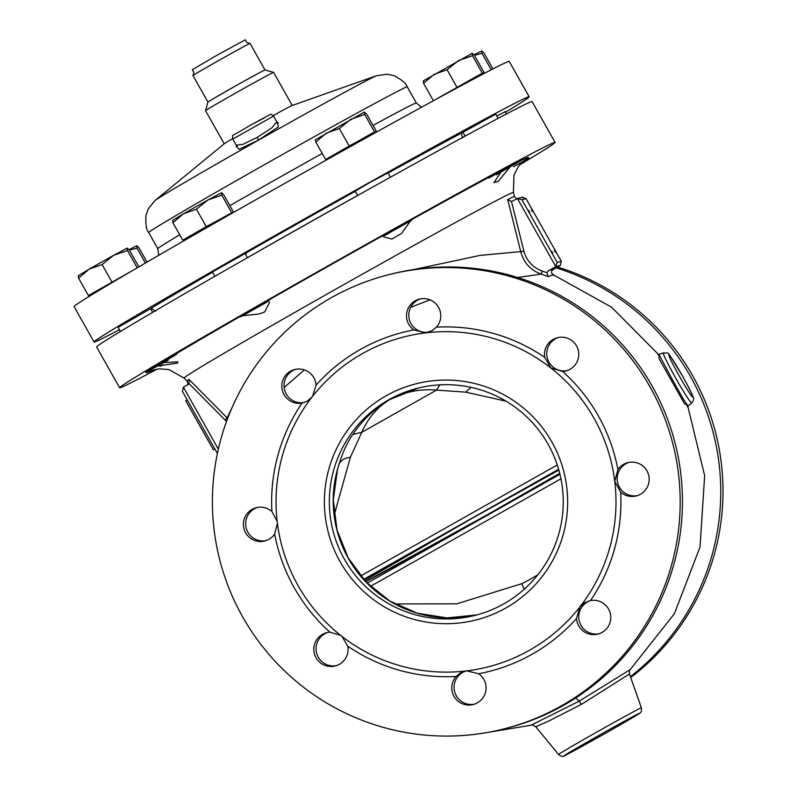 <?xml version="1.0" encoding="UTF-8"?>
<svg xmlns="http://www.w3.org/2000/svg" width="796" height="796" viewBox="0 0 796 796"><rect width="100%" height="100%" fill="white"/><g stroke="black" fill="none" stroke-linecap="round" stroke-linejoin="round"><path stroke-width="1.19" d="M471.202 518.833A138.235 2.169 150.6 0 0 364.658 580.563L471.202 518.833A138.235 2.169 150.6 0 1 558.842 470.088L471.202 518.833M365.643 581.607A138.235 2.169 150.6 0 0 487.192 514.793A138.235 2.169 150.6 0 0 559.697 473.322L487.192 514.793L365.643 581.607M334.191 515.062L350.379 457.282C344.549 458.018 340.768 460.337 339.026 464.237A117.151 116.942 75.8 0 0 476.923 614.89L446.994 617.925L417.263 613.189L389.712 601L366.17 582.155L348.19 557.906L336.987 529.857L333.315 499.888L337.395 469.978L339.026 464.237C342.718 452.287 347.315 442.357 352.827 434.447C362.857 419.572 375.224 407.92 389.931 399.473C404.368 391.841 419.9 388.707 436.526 390.1L439.919 384.846M548.126 444.307A117.151 116.942 -104.2 0 0 388.786 399.771A117.151 116.942 -104.2 0 0 475.003 615.398A117.151 116.942 -104.2 0 0 548.126 444.307M418.646 387.98L389.931 399.473C377.443 407.035 368.06 417.97 361.782 432.308L352.827 434.447M551.927 442.079A121.838 121.619 -104.2 0 0 386.209 395.751A121.838 121.619 -104.2 0 0 340.101 561.687A121.838 121.619 -104.2 0 0 505.818 608.015A121.838 121.619 -104.2 0 0 551.927 442.079M277.297 522.345A170.254 169.956 75.8 0 1 550.782 367.921A170.254 169.956 75.8 0 1 466.585 670.889A170.254 169.956 75.8 0 1 277.297 522.345M312.171 396.846L307.286 401.164L302.042 403.075A174.941 174.632 -104.2 0 0 271.914 511.49L277.167 521.33M271.914 511.49A17.184 17.154 -104.2 0 0 244.611 530.713A17.184 17.154 -104.2 0 0 274.66 534.096A174.941 174.632 -104.2 0 0 329.922 632.153A17.184 17.154 -104.2 0 0 315.027 655.685A17.184 17.154 -104.2 0 0 347.822 646.203A174.941 174.632 -104.2 0 0 456.088 676.471A17.184 17.154 -104.2 0 0 477.361 702.848A17.184 17.154 -104.2 0 0 478.655 673.734A174.941 174.632 -104.2 0 0 576.523 618.482A17.184 17.154 -104.2 0 0 602.075 632.422A17.184 17.154 -104.2 0 0 590.533 600.562L585.13 602.512L579.866 606.92L576.523 618.472M277.406 523.29L274.66 534.096M265.864 540.673A17.184 17.154 75.8 0 1 254.362 508.803A17.184 17.154 75.8 0 1 257.466 507.43M331.285 297.714A234.303 233.885 75.8 0 1 663.416 414.885A234.303 233.885 75.8 0 1 503.709 728.967A234.303 233.885 75.8 0 1 331.285 297.714M620.661 492.147A17.184 17.154 -104.2 0 0 647.954 472.923A17.184 17.154 -104.2 0 0 617.905 469.54L614.741 481.421L620.661 492.137A174.941 174.632 -104.2 0 1 590.533 600.562M544.753 357.434L550.782 367.921L562.653 371.473A17.184 17.154 -104.2 0 0 577.538 347.952A17.184 17.154 -104.2 0 0 544.753 357.424A174.941 174.632 -104.2 0 0 436.477 327.156A17.184 17.154 -104.2 0 0 415.214 300.788A17.184 17.154 -104.2 0 0 413.91 329.892L425.452 332.877L431.999 330.748L436.477 327.166M413.91 329.902A174.941 174.632 -104.2 0 0 316.052 385.155A17.184 17.154 -104.2 0 0 290.5 371.215A17.184 17.154 -104.2 0 0 302.042 403.075M503.709 728.967L505.967 728.4A234.303 233.885 -104.2 0 0 665.675 414.308A234.303 233.885 -104.2 0 0 391.115 274.093L388.856 274.67M474.257 704.211A17.184 17.154 75.8 0 1 462.755 672.341A17.184 17.154 75.8 0 1 465.74 671.008M336.28 665.645A17.184 17.154 75.8 0 1 324.778 633.765A17.184 17.154 75.8 0 1 327.882 632.402M304.251 402.517A17.184 17.154 75.8 0 1 292.759 370.637A17.184 17.154 75.8 0 1 295.853 369.274M428.895 332.101A17.184 17.154 75.8 0 1 417.472 300.221A17.184 17.154 75.8 0 1 420.567 298.848M566.951 370.657A17.184 17.154 75.8 0 1 555.449 338.788A17.184 17.154 75.8 0 1 558.543 337.424M637.367 495.629A17.184 17.154 75.8 0 1 625.865 463.76A17.184 17.154 75.8 0 1 628.959 462.386M598.97 633.795A17.184 17.154 75.8 0 1 587.468 601.915A17.184 17.154 75.8 0 1 590.572 600.552M558.553 754.489C561.319 756.797 563.717 756.996 565.737 755.076L604.353 733.892A42.924 0.677 -29.4 0 1 603.129 734.589A42.924 0.677 -29.4 0 1 564.513 755.603A42.924 0.677 -29.4 0 1 599.388 735.146A42.924 0.677 -29.4 0 1 600.612 734.459A42.924 0.677 -29.4 0 1 639.228 713.435A42.924 0.677 -29.4 0 1 604.353 733.892C633.716 717.256 642.093 712.052 640.342 712.639C641.297 712.42 641.646 710.808 641.387 707.813A47.541 0.746 -29.4 0 0 598.582 731.076A47.541 0.746 -29.4 0 0 597.219 731.842A47.541 0.746 -29.4 0 0 558.553 754.489L535.788 726.778C532.922 724.917 531.35 724.4 531.061 725.216L579.259 701.107M304.37 369.891L284.142 387.503M552.026 270.322L560.304 265.456L555.787 266.6L517.46 198.562L511.5 201.537L507.699 199.517L520.853 252.063C523.867 262.889 530.643 270.242 541.171 274.103A235.606 235.188 75.8 0 1 548.285 276.66C552.623 274.71 554.245 274.302 553.13 275.436M560.304 265.456L561.309 261.247L526.037 198.662L521.887 199.706L557.15 262.302L561.399 261.406L525.957 198.502L521.977 197.428M554.334 250.581L555.449 252.312L554.334 250.581M551.628 251.257L552.742 252.999L551.628 251.257M528.624 210.442L529.738 212.184L528.624 210.442M531.33 209.756L532.454 211.497L531.33 209.756M557.15 262.302L555.787 266.6L548.305 270.829L546.832 272.7A238.72 238.293 -104.2 0 0 542.335 271.118C532.842 267.605 526.713 260.998 523.937 251.297L511.5 201.537M521.887 199.706L517.46 198.562L522.733 197.119M552.822 269.685C553.688 268.72 552.185 269.108 548.305 270.829M552.036 270.312C551.091 272.083 551.538 273.585 553.389 274.829L553.399 274.829M548.285 276.67L546.832 272.7M410.637 307.336L430.099 299.843M517.669 277.496L541.171 274.103L542.335 271.118M575.697 697.992A484.217 27.87 60.5 0 0 579.269 701.107L630.193 669.645M687.077 405.194L684.401 403.602L658.988 358.518L659.178 355.772L657.824 354.359L658.889 354.419L672.66 380.14L671.456 380.796M556.086 267.844A234.303 233.885 75.8 0 1 630.412 676.64M630.74 677.555A234.303 233.885 -104.2 0 0 557.538 267.028M535.798 726.778L549.32 720.758L581.388 704.39L629.477 673.993C629.437 670.57 629.686 669.118 630.223 669.615L629.974 669.854M523.937 251.297L480.028 255.407L413.641 269.565M232.203 407.244L227.149 417.9L189.02 379.463L189.04 383.622L225.139 420.019L227.149 417.9L227.636 418.407M189.04 383.622L188.214 384.458M187.946 384.627L183.418 387.184L218.323 449.143M217.378 453.441L182.324 391.234L217.378 453.451M182.413 391.393L183.418 387.184M187.199 399.89L185.697 400.736L213.298 449.72L214.93 449.103M213.298 449.72L214.801 448.874M157.847 365.981L177.558 363.115L177.896 361.852L161.369 362.687A219.218 3.433 150.6 0 1 239.855 316.629M242.969 315.674L258.74 314.052L264.69 311.982L269.715 302.052M410.378 221.149L401.632 233.357L391.891 239.059L383.732 236.929M411.95 219.447A219.218 3.433 150.6 0 1 501.968 170.374L494.008 182.612L498.246 181.369L509.818 167.23M156.145 369.662A249.914 3.92 -29.4 0 1 119.629 387.781A249.914 3.92 -29.4 0 1 322.907 268.75A249.914 3.92 -29.4 0 1 555.091 142.404A249.914 3.92 -29.4 0 1 519.589 164.911M555.091 142.404L532.096 101.589A249.914 3.92 150.6 0 0 299.903 227.925A249.914 3.92 150.6 0 0 96.624 346.957L119.629 387.781M691.694 402.995C693.694 400.458 694.132 398.428 693.018 396.896C691.097 391.96 687.525 384.886 682.291 375.672A24.188 1.393 -119.5 0 1 683.237 377.374A24.188 1.393 -119.5 0 1 692.689 397.085A24.188 1.393 -119.5 0 1 679.486 376.379A24.188 1.393 -119.5 0 1 678.53 374.677A24.188 1.393 -119.5 0 1 669.078 354.966A24.188 1.393 -119.5 0 1 682.281 375.672C664.332 346.608 670.401 354.3 663.376 352.847L663.376 352.847A28.795 1.662 -119.5 0 0 674.719 376.319A28.795 1.662 -119.5 0 0 675.854 378.349A28.795 1.662 -119.5 0 0 691.694 402.995L688.023 406.01L683.097 398.736L672.66 380.14M456.088 676.471L460.416 672.928L466.456 670.909M466.705 670.879L478.655 673.734M341.902 636.362L347.822 646.203M329.922 632.153L340.668 635.397M316.052 385.155L312.539 396.378M364.578 580.483A140.584 2.209 -29.4 0 1 471.063 518.873A140.584 2.209 -29.4 0 1 558.822 470.038M559.717 473.371A140.584 2.209 -29.4 0 1 487.331 514.763A140.584 2.209 -29.4 0 1 365.712 581.687M176.443 354.499L145.628 372.011M270.759 299.137L238.103 317.544M413.661 218.442L381.005 236.85M519.718 160.812L488.774 178.095M529.231 158.404L522.912 161.518M521.957 162.046L513.529 166.762M162.951 364.747L160.155 366.349M154.673 369.573L153.29 370.498L155.13 369.603M246.83 42.536L250.024 43.432A32.736 0.517 150.6 0 0 250.024 43.432A32.736 0.517 150.6 0 0 219.626 59.979A32.736 0.517 150.6 0 0 193 75.56A32.736 0.517 150.6 0 0 193 75.57L207.945 102.097A32.736 0.517 -29.4 0 1 207.945 102.087A32.736 0.517 -29.4 0 1 234.571 86.505A32.736 0.517 -29.4 0 1 264.969 69.958A32.736 0.517 -29.4 0 1 264.978 69.958L273.575 72.356A39.054 0.617 150.6 0 0 237.308 92.107A39.054 0.617 150.6 0 0 205.547 110.694A39.054 0.617 150.6 0 0 205.547 110.704L224.203 143.807M292.241 105.47L273.585 72.366A39.054 0.617 150.6 0 0 273.575 72.356M273.237 115.579A39.054 0.617 -29.4 0 1 292.092 105.52L376.667 75.67L387.453 74.217L394.438 75.799C402.298 80.177 406.577 83.869 407.263 86.883A148.384 2.328 150.6 0 0 270.441 161.309A148.384 2.328 150.6 0 0 269.406 161.896A148.384 2.328 150.6 0 0 148.713 232.571L157.787 248.68A148.384 2.328 -29.4 0 1 179.717 234.81M376.667 75.67A127.738 2 -29.4 0 0 259.406 139.648A127.738 2 -29.4 0 0 258.521 140.156A127.738 2 -29.4 0 0 154.981 200.592L224.323 143.708A39.054 0.617 -29.4 0 1 232.561 138.663M236.531 146.414L239.118 149.28L258.511 140.116L278.252 126.982L277.605 122.634M529.171 96.784L509.241 61.401A249.735 3.92 150.6 0 0 277.217 187.647A249.735 3.92 150.6 0 0 74.098 306.589L94.028 341.972A249.735 3.92 -29.4 0 1 297.157 223.029A249.735 3.92 -29.4 0 1 529.171 96.784A249.735 3.92 -29.4 0 1 505.52 112.176M119.45 329.723A249.735 3.92 -29.4 0 1 94.028 341.972M387.99 172.881L370.309 182.254L352.519 192.662L355.444 191.488M354.479 191.736A199.935 3.134 150.6 0 0 300.032 222.293A199.935 3.134 150.6 0 0 246.73 252.571L212.433 271.973M155.568 311.355L151.419 308.191L118.106 327.335M505.271 111.719L496.784 115.947M495.759 114.127L461.302 133.211L462.595 137.997M246.73 252.571L245.666 254.591M247.407 257.675A195.249 3.065 -29.4 0 1 302.609 226.313A195.249 3.065 -29.4 0 1 357.653 195.418M264.332 117.957L250.461 125.151L270.202 114.554C270.341 113.858 271.466 114.365 273.575 116.077L276.789 121.778L271.864 127.848L257.158 137.4L242.979 144.325L236.223 145.23L232.75 139.081C233.507 133.121 226.92 139.499 250.461 125.161L249.257 125.838M193.876 72.426L192.324 69.67L217.069 55.183L245.337 39.8L246.889 42.556M234.571 86.505L213.129 98.833M257.486 73.789L239.019 84.008M268.541 301.167L240.621 316.838L268.541 301.167M231.248 213.716L230.949 213.268L207.268 226.163L185.259 239.039L185.667 239.775M221.567 192.731L223.686 194.692L233.507 212.114L231.119 213.497M185.398 239.288L182.742 240.193L206.244 226.631L233.507 212.114M221.805 195.169L207.885 199.995L221.557 192.731L221.805 195.169L231.626 212.592M196.433 209.199L183.448 213.796L207.885 199.995L196.433 209.199L206.244 226.631M172.533 220.412L183.448 213.796L172.921 222.771L182.742 240.193M172.921 222.771L172.632 220.343M168.503 359.931L146.295 372.2L168.503 359.931M129.957 272.073L90.933 294.401L91.321 295.097M91.072 294.649L88.426 295.555L131.957 270.909M127.251 248.093L129.36 250.044L138.852 266.879M127.489 250.521L113.559 255.357L127.231 248.093L127.489 250.521L137.23 267.824M102.107 264.561L89.122 269.157L113.559 255.357L102.107 264.561L111.928 281.983M78.197 275.784L89.122 269.157L78.605 278.122L88.426 295.555M78.605 278.122L78.306 275.705M157.349 369.055L155.807 369.792L157.349 369.055M145.409 263.058L136.992 248.113L136.703 245.695L138.872 247.646L147.021 262.113M136.992 248.113L129.41 250.133M136.703 245.695L129.042 249.675M529.012 159.081L519.967 164.464L529.012 159.081M491.261 69.779L481.988 53.312L481.689 50.884L483.868 52.834L492.923 68.924M481.988 53.312L474.406 55.332M481.689 50.884L474.038 54.864M519.499 161.479L496.306 174.792L519.499 161.479M482.077 74.565L481.61 73.819L437.73 98.386M433.571 100.654L482.296 73.142L472.476 55.72L472.187 53.292L474.356 55.242L484.177 72.665L481.789 74.048M484.177 72.665L482.296 73.142M472.476 55.72L458.556 60.546L447.093 69.759L456.914 87.182M447.093 69.759L434.109 74.346L423.591 83.321L433.412 100.744M423.591 83.321L423.303 80.894M472.187 53.292L423.203 80.973M411.731 220.233L383.572 236.143L411.731 220.233M374.299 133.29L373.841 132.584L350.16 145.479L334.479 154.454L328.161 158.354L328.44 158.852M364.707 114.475L350.787 119.31L339.325 128.514L326.34 133.111L315.823 142.076L325.644 159.499L374.528 131.897L364.707 114.475L364.419 112.047L366.588 113.997L376.409 131.43L374.02 132.803M328.3 158.603L325.644 159.499M376.409 131.43L374.528 131.897M339.325 128.514L349.145 145.937M315.823 142.076L315.534 139.648M315.425 139.738L364.419 112.047M558.613 469.282L363.593 579.398M367.135 583.15L559.936 474.287M360.628 575.986L557.27 464.954M335.643 510.674L333.753 510.883M350.379 457.282L361.782 432.308L436.526 390.1L465.72 392.149L506.037 401.174M465.72 392.149L471.043 387.353M617.905 469.54A174.941 174.632 -104.2 0 0 562.653 371.473M581.388 704.39L579.269 701.107M507.699 199.517A187.936 2.945 -29.4 0 1 514.495 196.632L513.43 192.473A189.04 2.965 150.6 0 0 339.285 287.187A189.04 2.965 150.6 0 0 337.793 288.023A189.04 2.965 150.6 0 0 275.734 323.325A189.04 2.965 150.6 0 0 192.712 372.05A189.04 2.965 150.6 0 0 184.035 378.07L187.04 381.145A187.936 2.945 -29.4 0 1 189.02 379.463M225.139 420.019L226.492 421.492M147.399 371.692A219.218 3.433 150.6 0 0 152.563 370.18M385.264 234.293A219.218 3.433 150.6 0 0 326.41 267.317A219.218 3.433 150.6 0 0 265.386 301.983M522.982 161.469A219.218 3.433 150.6 0 0 519.589 161.26M560.941 478.804L370.439 586.373M537.817 574.812A134.146 86.366 -26.7 0 1 521.669 583.717L524.315 589.139M521.669 583.717L456.814 603.826L394.856 603.945M229.865 205.657A148.384 2.328 -29.4 0 1 277.088 178.792A148.384 2.328 -29.4 0 1 278.481 178.006A148.384 2.328 -29.4 0 1 322.231 153.449M373.025 125.42A148.384 2.328 -29.4 0 1 416.348 102.992L407.263 86.883M212.562 272.202A199.935 3.134 150.6 0 0 151.419 308.191M461.302 133.211A199.935 3.134 150.6 0 0 388.09 173.06M273.575 116.077L232.75 139.081M257.158 137.4L258.511 140.116M531.041 725.226L481.61 733.434M553.389 274.829L611.587 307.206L658.521 354.499M630.173 669.665L674.411 613.656L700.032 546.991L704.649 475.69L687.804 406.249M641.387 707.813L629.477 673.993M514.495 196.632L516.893 198.881M187.04 381.145C188.065 383.224 188.115 384.587 187.189 385.244M151.588 370.538L159.091 368.846L168.931 369.553L184.035 378.07M513.43 192.473L513.947 175.18L518.435 166.394L523.788 160.812M688.023 406.01L687.535 406.945L687.077 405.184M663.376 352.847L658.889 354.419M193.896 72.356L193 75.56M250.034 43.432L264.978 69.958M207.945 102.087L205.547 110.694M154.981 200.592L148.146 209.059L145.887 215.855C145.549 224.85 146.494 230.422 148.713 232.571M157.787 248.68L158.762 255.297M237.347 145.728L236.452 146.942L236.223 145.23M276.789 121.778L278.112 122.843L276.68 122.982M421.502 107.251L416.348 102.992M240.621 316.838L239.596 316.559M212.253 271.665L214.87 276.311M244.919 253.267L247.417 257.705M117.937 327.027L120.435 331.464M150.593 308.619L152.683 312.33M155.807 369.792L154.862 369.533M505.092 111.41L506.505 113.927M462.924 132.226L465.113 136.106M495.59 113.818L498.137 118.345M411.761 220.243L412.049 219.218M355.155 190.98L357.683 195.458M387.821 172.573L390.428 177.209"/></g></svg>
